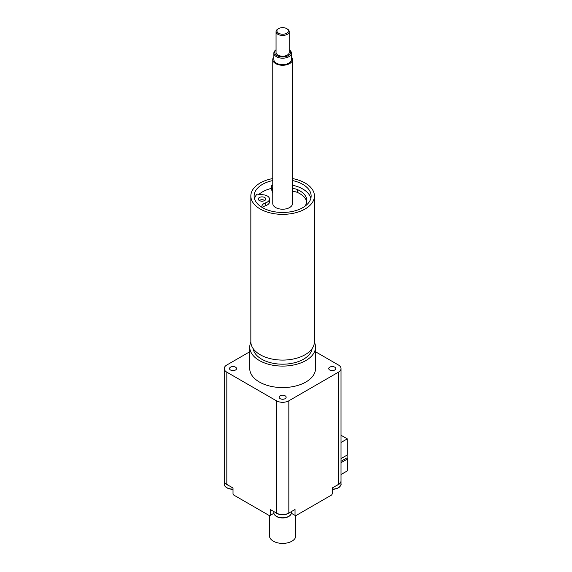 <?xml version="1.0" encoding="UTF-8"?>
<svg xmlns="http://www.w3.org/2000/svg" width="572" height="572" viewBox="0 0 572 572"><rect width="100%" height="100%" fill="white"/><g stroke="black" fill="none" stroke-linecap="round" stroke-linejoin="round"><path stroke-width="0.86" d="M254.511 198.677A29.823 17.217 180 0 1 256.95 194.101L263.413 194.802A7.457 4.304 180 0 1 269.491 199.035A7.457 4.304 180 0 1 265.68 202.788A7.457 4.304 0 0 0 261.869 206.542A7.457 4.304 0 0 0 261.997 207.35M264.815 200.465A3.725 2.152 0 0 0 264.672 200.379A3.725 2.152 0 0 0 259.252 200.465M264.672 197.512A3.725 2.152 180 0 1 265.765 199.035A3.725 2.152 180 0 1 262.033 201.187A3.725 2.152 180 0 1 258.308 199.035A3.725 2.152 180 0 1 260.61 197.047A3.725 2.152 180 0 1 264.672 197.512M304.726 206.399A24.231 13.985 0 0 0 306.864 200.65A24.231 13.985 0 0 0 297.376 189.554A7.457 4.304 0 0 0 292.499 188.667M306.735 202.088A24.231 13.985 0 0 0 297.376 192.414A7.457 4.304 0 0 0 292.499 191.534M269.491 199.035L269.491 201.902A7.457 4.304 180 0 1 265.68 205.655A7.457 4.304 0 0 0 262.512 207.657M272.765 190.133A7.457 4.304 180 0 1 272.508 189.554L271.292 185.821L271.292 188.688L272.508 192.421A7.457 4.304 180 0 0 272.765 193M271.292 185.821A29.823 17.217 180 0 1 272.765 185.45M292.499 185.214A28.507 16.459 180 0 1 310.853 198.327M292.499 180.559A28.507 16.459 180 0 1 311.139 195.996A28.507 16.459 180 0 1 293.543 211.204A28.507 16.459 180 0 1 262.476 207.636A28.507 16.459 180 0 1 254.125 195.996A28.507 16.459 180 0 1 272.765 180.559M258.987 194.323A28.507 16.459 180 0 1 271.292 188.417M341.019 461.275L347.132 457.743L347.132 455.062M341.019 458.587L347.29 454.969L347.29 438.86L341.019 435.235M341.019 442.478L347.29 438.86M295.788 515.672L295.788 535.807A13.156 7.593 180 0 1 282.632 543.4A13.156 7.593 180 0 1 269.476 535.807L269.476 515.672M274.488 514.586A8.601 4.969 0 0 0 279.1 517.517A8.601 4.969 0 0 0 286.172 517.517A8.601 4.969 0 0 0 288.717 516.502A8.601 4.969 0 0 0 290.776 514.586M273.859 512.705A8.773 5.062 180 0 0 279.279 517.388A8.773 5.062 180 0 0 288.831 516.287A8.773 5.062 180 0 0 291.405 512.705C291.827 513.427 290.941 514.693 288.746 516.487L286.172 517.517A14.035 14.035 0 0 1 279.1 517.517L279.1 517.517C275.654 516.444 273.909 514.836 273.859 512.705L273.859 511.582M288.681 513.155A8.551 4.941 0 0 1 276.583 513.155L275.211 512.362A8.773 5.062 0 0 0 288.831 513.248A8.773 5.062 0 0 0 290.061 512.362L288.831 513.07A8.773 5.062 180 0 1 276.433 513.07L270.384 509.573M294.88 509.573L288.831 513.07L288.831 400.815A8.773 5.062 180 0 1 276.433 400.815L276.433 513.07M332.246 489.124A8.773 5.062 180 0 0 338.452 487.644A8.773 5.062 180 0 0 341.019 484.062C341.441 484.784 340.555 486.043 338.359 487.844L335.785 488.874A14.035 14.035 0 0 1 332.246 489.325A8.601 4.969 0 0 0 335.785 488.874A8.601 4.969 0 0 0 338.331 487.859A8.601 4.969 0 0 0 340.39 485.943M315.522 351.766L338.452 365.007A8.773 5.062 180 0 1 341.019 368.59L341.019 480.837A8.773 5.062 180 0 1 338.452 484.42L338.295 484.513A8.551 4.941 0 0 0 338.302 484.505L336.915 485.306A8.773 5.062 0 0 0 338.452 484.598A8.773 5.062 0 0 0 341.019 481.023A8.773 5.062 0 0 0 341.019 480.93M224.875 485.943A8.601 4.969 0 0 0 229.479 488.874A8.601 4.969 0 0 0 229.486 488.874A8.601 4.969 0 0 0 233.018 489.31A14.035 14.035 0 0 1 229.486 488.874C226.04 487.794 224.288 486.193 224.245 484.062L224.245 481.023A8.773 5.062 0 0 0 228.35 485.306L226.97 484.513A8.551 4.941 0 0 0 226.97 484.513L226.819 484.42A8.773 5.062 180 0 1 226.812 484.42A8.773 5.062 180 0 1 224.245 480.837L224.245 368.59A8.773 5.062 180 0 1 226.819 365.007L249.742 351.766M273.909 513.27L269.612 515.751L233.641 494.987L233.018 493.908L233.018 488.002L226.819 484.42L226.819 372.165L276.433 400.815M341.019 368.59A8.773 5.062 180 0 1 338.452 372.165L338.452 484.42L332.246 488.002L332.246 493.908L331.631 494.987L295.66 515.751L291.355 513.27M270.227 515.393L270.227 509.488M295.038 509.488L295.038 515.393M341.019 462.705L347.755 458.823L347.755 470.634L341.019 474.524M347.755 458.823L346.51 458.101M278.6 28.6L277.985 28.957A6.578 3.797 0 0 0 276.054 31.646A6.578 3.797 0 0 0 277.985 34.327A6.578 3.797 0 0 0 285.149 35.149A6.578 3.797 0 0 0 289.21 31.646A6.578 3.797 0 0 0 287.287 28.957L286.665 28.6A5.699 3.289 180 0 1 286.665 33.255A5.699 3.289 180 0 1 278.6 33.255A5.699 3.289 180 0 1 278.6 28.6A5.699 3.289 180 0 1 286.665 28.6M289.21 31.646L289.21 52.409A6.578 3.797 180 0 1 285.149 55.92A6.578 3.797 180 0 1 277.985 55.098A6.578 3.797 180 0 1 276.054 52.409L276.054 31.646M276.054 49.778A8.773 5.062 0 0 0 273.859 53.124A8.773 5.062 0 0 0 276.433 56.707A8.773 5.062 0 0 0 285.993 57.808A8.773 5.062 0 0 0 291.405 53.124A8.773 5.062 0 0 0 289.21 49.778M289.21 49.893A7.894 4.555 180 0 1 287.63 55.942A7.894 4.555 180 0 1 277.048 55.634A7.894 4.555 180 0 1 276.054 49.893M291.405 53.124L291.405 59.574A8.773 5.062 180 0 1 285.993 64.25A8.773 5.062 180 0 1 276.433 63.156A8.773 5.062 180 0 1 273.859 59.574L273.859 53.124M273.859 56.964A9.867 5.699 0 0 0 272.765 59.574A9.867 5.699 0 0 0 275.654 63.599A9.867 5.699 0 0 0 286.408 64.836A9.867 5.699 0 0 0 292.499 59.574A9.867 5.699 0 0 0 291.405 56.964M292.499 59.574L292.499 203.518A9.867 5.699 180 0 1 286.408 208.78A9.867 5.699 180 0 1 275.654 207.543A9.867 5.699 180 0 1 272.765 203.518L272.765 59.574M314.428 195.996L314.428 341.734A31.796 18.354 180 0 1 294.802 358.687A31.796 18.354 180 0 1 260.153 354.712A31.796 18.354 180 0 1 250.836 341.734L250.836 195.996A31.796 18.354 0 0 0 260.153 208.98A31.796 18.354 0 0 0 294.802 212.956A31.796 18.354 0 0 0 314.428 195.996A31.796 18.354 0 0 0 292.499 178.55M272.765 178.55A31.796 18.354 0 0 0 250.836 195.996M312.119 348.591A29.601 17.088 180 0 1 292.757 363.163A29.601 17.088 180 0 1 261.704 359.187A29.601 17.088 180 0 1 253.146 348.591M230.537 370.02A3.511 2.023 180 0 1 229.508 368.59A3.511 2.023 180 0 1 233.018 366.559A3.511 2.023 180 0 1 236.529 368.59A3.511 2.023 180 0 1 234.363 370.456A3.511 2.023 180 0 1 230.537 370.02M329.765 370.02A3.511 2.023 180 0 1 328.743 368.59A3.511 2.023 180 0 1 332.246 366.559A3.511 2.023 180 0 1 335.757 368.59A3.511 2.023 180 0 1 333.59 370.456A3.511 2.023 180 0 1 329.765 370.02M280.151 398.663A3.511 2.023 180 0 1 279.122 397.233A3.511 2.023 180 0 1 282.632 395.209A3.511 2.023 180 0 1 286.143 397.233A3.511 2.023 180 0 1 283.977 399.106A3.511 2.023 180 0 1 280.151 398.663M226.819 372.165A8.773 5.062 180 0 1 224.245 368.59M250.851 342.213A32.89 18.99 0 0 0 249.742 347.104A32.89 18.99 0 0 0 259.373 360.532A32.89 18.99 0 0 0 295.216 364.643A32.89 18.99 0 0 0 315.522 347.104A32.89 18.99 0 0 0 314.414 342.213M315.522 347.104L315.522 368.59A32.89 18.99 180 0 1 295.216 386.129A32.89 18.99 180 0 1 259.373 382.01A32.89 18.99 180 0 1 249.742 368.59L249.742 347.104M288.831 400.815L338.452 372.165M297.376 189.554L297.376 192.414M265.68 202.788L265.68 205.655M272.508 189.554L272.508 192.421M233.018 489.124A8.773 5.062 180 0 1 224.245 484.062M291.405 512.705L291.405 511.582M341.019 484.062L341.019 481.023"/></g></svg>
